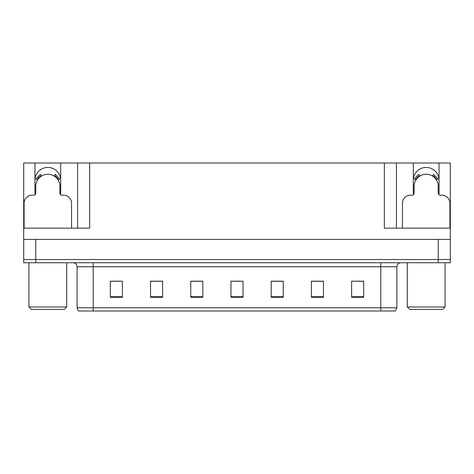 <?xml version="1.0" encoding="UTF-8"?>
<svg xmlns="http://www.w3.org/2000/svg" width="474" height="474" viewBox="0 0 474 474"><rect width="100%" height="100%" fill="white"/><g stroke="black" fill="none" stroke-linecap="round" stroke-linejoin="round"><path stroke-width="0.71" d="M438.841 194.607A12.869 12.869 0 0 0 439.043 192.361L439.043 163.003L450.3 163.003L450.3 239.411L23.7 239.411L23.7 259.521L35.763 259.521L23.7 259.521L23.7 262.738L35.763 262.738L35.763 259.521L438.237 259.521L35.763 259.521L35.763 239.411M60.5 194.607A12.869 12.869 0 0 0 60.696 192.361L60.696 163.003L77.588 163.003L77.588 228.154M34.958 180.298A12.869 12.869 0 0 1 47.827 167.429A12.869 12.869 0 0 1 60.696 180.298M77.588 163.003L384.349 163.003L384.349 228.154L450.3 228.154M35.159 194.607A12.869 12.869 0 0 1 34.958 192.361L34.958 163.003L23.7 163.003L23.7 228.154L89.651 228.154L89.651 163.003M23.7 228.154L23.7 239.411M35.763 262.738L450.3 262.738L450.3 259.521L438.237 259.521L450.3 259.521L450.3 239.411M384.349 163.003L396.412 163.003L396.412 228.154M396.412 163.003L413.304 163.003L413.304 192.361A12.869 12.869 0 0 0 413.5 194.607M439.043 163.003L413.304 163.003M34.958 163.003L60.696 163.003M439.043 180.298A12.869 12.869 0 0 0 426.173 167.429A12.869 12.869 0 0 0 413.304 180.298M396.892 307.78L395.286 310.997L380.806 310.997L380.806 307.78L396.892 307.78L396.892 266.761A4.023 4.023 0 0 1 400.915 262.738M380.806 310.997L78.714 310.997A4.023 4.023 0 0 1 77.108 307.78L77.108 266.761C76.865 264.314 75.526 262.975 73.085 262.738M363.676 297.281L363.676 281.195L351.613 281.195L351.613 297.281L363.676 297.281M323.464 297.281L323.464 281.195L311.4 281.195L311.4 297.281L323.464 297.281M283.245 297.281L283.245 281.195L271.181 281.195L271.181 297.281L283.245 297.281M122.387 297.281L122.387 281.195L110.323 281.195L110.323 297.281L122.387 297.281M162.6 297.281L162.6 281.195L150.536 281.195L150.536 297.281L162.6 297.281M202.819 297.281L202.819 281.195L190.755 281.195L190.755 297.281L202.819 297.281M243.032 297.281L243.032 281.195L230.968 281.195L230.968 297.281L243.032 297.281M373.488 310.997L100.512 310.997M323.102 281.278L317.995 281.278M311.963 281.278L323.464 281.278M356.519 281.278L362.551 281.278M200.567 281.278L195.46 281.278M150.536 281.278L162.037 281.278M156.005 281.278L150.898 281.278M111.449 281.278L117.481 281.278M278.54 281.278L273.433 281.278M233.984 281.278L240.016 281.278M202.819 281.278L190.755 281.278M283.245 281.278L271.181 281.278M71.556 228.154L71.556 203.222A8.04 8.04 0 0 0 63.51 195.175L61.904 195.175A2.009 2.009 0 0 1 59.896 193.167L59.896 186.329A12.063 12.063 0 0 0 47.827 174.266A12.063 12.063 0 0 0 35.763 186.329L35.763 193.167A2.009 2.009 0 0 1 33.755 195.175L32.143 195.175A8.04 8.04 0 0 0 24.103 203.222L24.103 228.154M54.184 176.073L55.245 174.367L59.795 178.917L58.083 179.972M37.576 179.972L35.864 178.917L40.414 174.367L41.475 176.073M449.897 228.154L449.897 203.222A8.04 8.04 0 0 0 441.857 195.175L440.245 195.175A2.009 2.009 0 0 1 438.237 193.167L438.237 186.329A12.063 12.063 0 0 0 426.173 174.266A12.063 12.063 0 0 0 414.104 186.329L414.104 193.167A2.009 2.009 0 0 1 412.096 195.175L410.49 195.175A8.04 8.04 0 0 0 402.444 203.222L402.444 228.154M432.525 176.073L433.586 174.367L438.136 178.917L436.424 179.972M415.917 179.972L414.205 178.917L418.755 174.367L419.816 176.073M31.343 309.386L28.926 306.974L66.727 306.974L64.316 309.386L31.343 309.386M409.684 309.386L407.273 306.974L445.074 306.974L442.657 309.386L409.684 309.386M438.237 239.411L438.237 262.738M380.806 262.738L380.806 266.761L77.108 266.761M396.892 266.761L380.806 266.761L380.806 307.78L93.194 307.78L93.194 310.997M77.108 307.78L93.194 307.78L93.194 262.738M243.032 296.724L230.968 296.724M202.819 296.724L190.755 296.724M162.6 296.724L150.536 296.724M122.387 296.724L110.323 296.724M283.245 296.724L271.181 296.724M323.464 296.724L311.4 296.724M363.676 296.724L351.613 296.724M58.545 179.687A12.602 12.602 0 0 0 54.469 175.617M41.191 175.617A12.602 12.602 0 0 0 37.114 179.687M58.195 179.901A12.2 12.2 0 0 0 54.255 175.961M41.404 175.961A12.2 12.2 0 0 0 37.458 179.901M436.886 179.687A12.602 12.602 0 0 0 432.809 175.617M419.531 175.617A12.602 12.602 0 0 0 415.455 179.687M436.542 179.901A12.2 12.2 0 0 0 432.596 175.961M419.745 175.961A12.2 12.2 0 0 0 415.805 179.901M66.727 262.738L66.727 306.974M28.926 262.738L28.926 306.974M445.074 262.738L445.074 306.974M407.273 262.738L407.273 306.974"/></g></svg>

